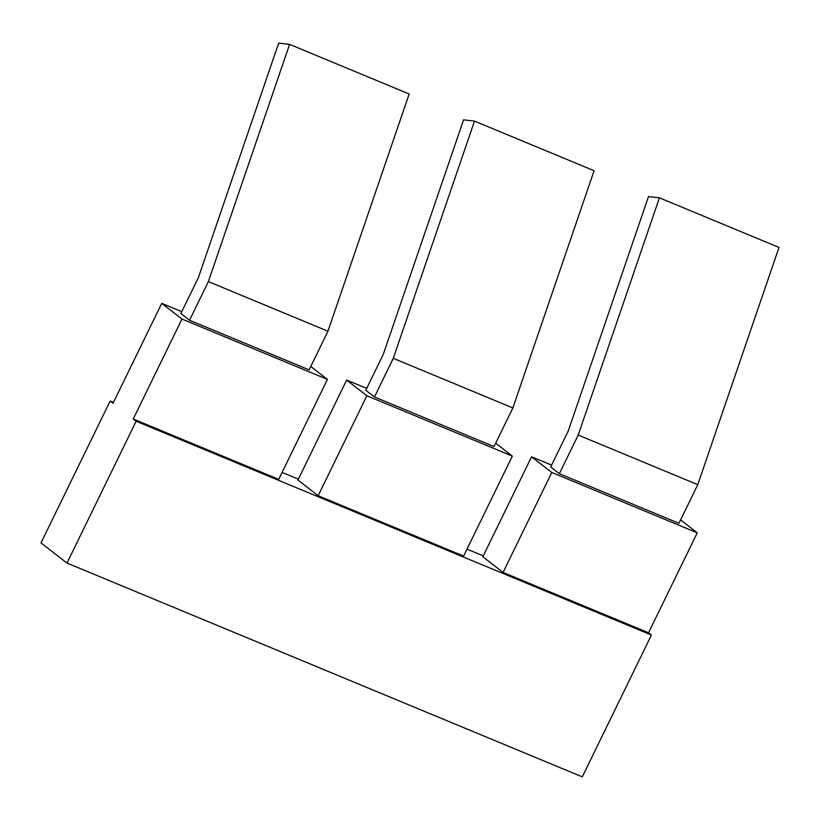 <?xml version="1.0" encoding="UTF-8"?>
<svg xmlns="http://www.w3.org/2000/svg" width="820" height="820" viewBox="0 0 820 820"><rect width="100%" height="100%" fill="white"/><g stroke="black" fill="none" stroke-linecap="round" stroke-linejoin="round"><path stroke-width="1.23" d="M181.958 319.041L133.24 418.999L278.708 479.351L327.426 379.393L181.958 319.041L161.735 303.359L181.773 311.672M483.267 555.888L467 549.144M298.357 479.167L282.08 472.422M113.437 402.456L110.126 401.082L41 542.912L66.994 563.073L582.292 776.858L651.418 635.028L136.13 421.234L66.994 563.073M327.949 331.218L409.17 93.992L289.593 44.382L208.372 281.608L327.949 331.218L309.119 369.861L189.543 320.251L180.871 313.527L198.409 277.56L278.667 43.142L289.593 44.382M310.77 366.478L327.426 379.393M474.503 121.104L463.577 119.853L383.319 354.271L365.792 390.248L374.453 396.972L494.029 446.582L512.869 407.94L594.09 170.714L474.503 121.104L393.282 358.33L374.453 396.972M208.372 281.608L189.543 320.251M110.126 401.082L113.016 403.317L161.735 303.359M318.15 495.721L366.868 395.763L512.336 456.115L463.618 556.073L318.15 495.721L297.937 480.038L346.655 380.08L366.694 388.393M651.418 635.028L648.538 632.794L503.07 572.432L482.847 556.759L531.565 456.801L551.604 465.114M133.24 418.999L136.13 421.234M366.868 395.763L346.655 380.08M495.68 443.189L512.336 456.115M393.282 358.33L512.869 407.94M503.07 572.432L551.788 472.474L697.256 532.826L680.6 519.911M697.256 532.826L648.538 632.794M559.363 473.693L550.702 466.969L568.239 430.992L648.497 196.574L659.423 197.825L779 247.435L697.779 484.661L678.95 523.303L559.363 473.693L578.202 435.051L697.779 484.661M551.788 472.474L531.565 456.801M578.202 435.051L659.423 197.825"/></g></svg>

